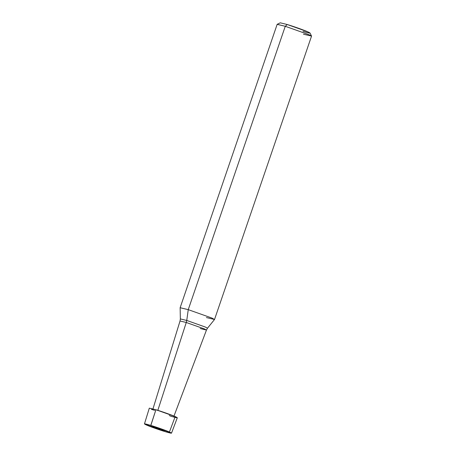 <?xml version="1.0" encoding="UTF-8"?>
<svg xmlns="http://www.w3.org/2000/svg" width="456" height="456" viewBox="0 0 456 456"><rect width="100%" height="100%" fill="white"/><g stroke="black" fill="none" stroke-linecap="round" stroke-linejoin="round"><path stroke-width="0.68" d="M169.267 415.49L170.709 416.174C177.412 418.158 178.912 418.294 175.207 416.584C172.077 415.154 161.47 411.386 155.918 409.733L150.845 425.419L144.461 423.898L146.501 425.026L165.123 431.632C159.76 430.042 149.517 426.406 146.501 425.026C142.927 423.373 144.37 423.504 150.845 425.419L165.123 431.632L150.845 425.419C156.203 427.01 166.446 430.646 169.461 432.026C173.041 433.679 171.593 433.548 165.123 431.632L171.502 433.154L169.461 432.026L150.845 425.419L155.918 409.733L175.207 416.584L177.316 417.753L171.502 433.154M144.461 423.898L149.311 408.16L155.918 409.733L150.782 425.402L158.095 428.56M206.408 317.553L214.519 319.491L211.932 318.054L188.248 309.652L186.755 320.448L180.354 318.938L186.755 320.448L186.27 322.483L180.035 320.995L186.27 322.483L157.77 410.542L186.27 322.483L204.47 328.947L206.465 330.047L204.47 328.947L186.27 322.483L186.755 320.448L205.434 327.077L207.474 328.217L205.434 327.077L186.755 320.448L188.248 309.652L211.932 318.054L214.508 319.502L207.474 328.217L206.465 330.047L200.23 328.559M152.823 409.363L180.035 320.995L180.354 318.938L180.137 307.737L188.248 309.652L285.268 26.288L308.946 34.696L311.539 36.127L214.519 319.491M303.422 34.194L311.528 36.07L308.946 34.696L285.268 26.288L287.263 24.527L307.783 31.812L310.023 33.003L311.528 36.07M303.001 31.378C310.131 33.487 311.722 33.63 307.783 31.812C304.454 30.29 293.168 26.283 287.263 24.527L285.268 26.288L188.248 309.652L180.137 307.714L277.157 24.356L285.268 26.288L277.197 24.316L280.263 22.817L287.263 24.527M157.907 428.497L146.536 425.038M151.42 409.328L154.675 410.354M158.055 428.56L169.427 432.014L175.207 416.584M157.867 428.492L165.18 431.65M173.804 416.55L206.465 330.047"/></g></svg>
